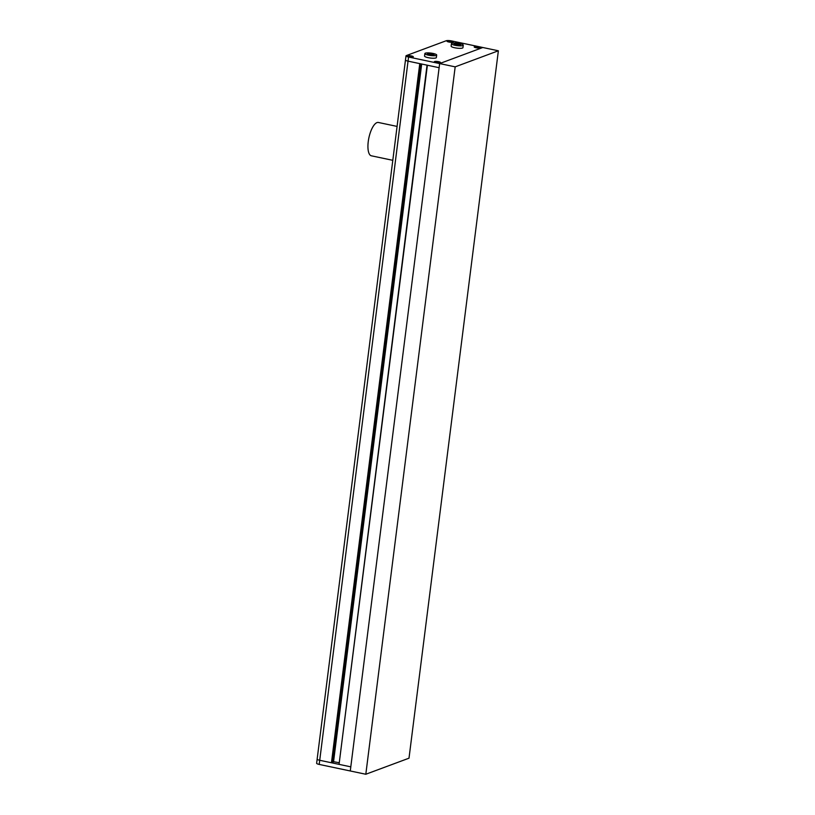 <?xml version="1.0" encoding="UTF-8"?>
<svg xmlns="http://www.w3.org/2000/svg" width="815" height="815" viewBox="0 0 815 815"><rect width="100%" height="100%" fill="white"/><g stroke="black" fill="none" stroke-linecap="round" stroke-linejoin="round"><path stroke-width="1.22" d="M319.195 764.419L350.277 770.97L439.122 67.706L408.04 61.145L419.766 63.621L331.45 762.759L319.714 760.283A4.258 0.886 -172.8 0 1 317.147 759.132A4.258 0.886 7.2 0 0 319.714 760.283L350.796 766.844L339.06 764.368L427.386 65.231L439.122 67.706L439.642 63.57L408.56 57.019L408.04 61.145A4.258 0.886 -172.8 0 1 405.473 59.994A4.258 0.886 7.2 0 0 408.04 61.145L319.195 764.419A4.258 0.886 -172.8 0 1 316.627 763.268L405.992 55.868A4.258 0.886 7.2 0 0 408.56 57.019M339.081 764.195L427.04 65.159M338.918 762.687L333.101 761.597M421.223 63.927L332.989 762.545L332.367 762.779L420.672 63.815M332.367 762.779L331.746 762.646L420.051 63.682M458.692 43.928L453.965 44.102L459.405 45.253L460.74 44.754L458.692 43.928L458.539 45.171M455.31 43.602L455.178 44.591M455.025 45.294A5.96 1.233 7.2 0 0 463.266 45.171A5.96 1.233 7.2 0 0 459.68 43.562A5.96 1.233 7.2 0 0 451.439 43.684A5.96 1.233 7.2 0 0 455.025 45.294M451.439 43.684L451.123 46.16A5.96 1.233 7.2 0 0 454.719 47.769A5.96 1.233 7.2 0 0 462.951 47.657L463.266 45.171M432.113 53.81L427.386 53.994L432.826 55.135L434.171 54.636L432.113 53.81L431.96 55.053M428.731 53.495L428.598 54.483M428.446 55.175A5.96 1.233 7.2 0 0 436.687 55.063A5.96 1.233 7.2 0 0 433.101 53.454A5.96 1.233 7.2 0 0 424.86 53.566A5.96 1.233 7.2 0 0 428.446 55.175M424.86 53.566L424.544 56.052A5.96 1.233 7.2 0 0 428.14 57.661A5.96 1.233 7.2 0 0 436.371 57.539L436.687 55.063M450.858 41.28L448.148 41.382L451.255 42.044L452.03 41.759L450.858 41.28L450.766 41.993M451.245 41.137A2.985 0.621 7.2 0 0 447.129 41.198A2.985 0.621 7.2 0 0 448.922 42.003A2.985 0.621 7.2 0 0 453.048 41.942A2.985 0.621 7.2 0 0 451.245 41.137M448.841 41.667L448.912 41.096M476.113 46.832L475.349 47.117L476.52 47.586L479.22 47.494L476.113 46.832L476.041 47.402M478.446 46.873A2.985 0.621 7.2 0 0 474.33 46.934A2.985 0.621 7.2 0 0 476.123 47.739A2.985 0.621 7.2 0 0 480.239 47.678A2.985 0.621 7.2 0 0 478.446 46.873M477.957 47.728L478.048 47.015M436.646 62.419L439.356 62.317L436.249 61.665L435.475 61.95L436.646 62.419M438.582 61.696A2.985 0.621 7.2 0 0 434.456 61.757A2.985 0.621 7.2 0 0 436.249 62.561A2.985 0.621 7.2 0 0 440.375 62.511A2.985 0.621 7.2 0 0 438.582 61.696M438.093 62.551L438.185 61.848M436.178 62.225L436.249 61.665M411.392 56.867L412.156 56.581L410.984 56.113L408.284 56.215L411.392 56.867M411.381 55.97A2.985 0.621 7.2 0 0 407.266 56.021A2.985 0.621 7.2 0 0 409.059 56.826A2.985 0.621 7.2 0 0 413.174 56.775A2.985 0.621 7.2 0 0 411.381 55.97M410.892 56.826L410.984 56.113M408.977 56.49L409.048 55.929M498.373 50.785L455.178 66.85L365.813 774.25L409.008 758.184L498.373 50.785L451.744 40.954A4.258 0.886 7.2 0 0 446.202 40.75L406.339 55.583A4.258 0.886 7.2 0 0 405.992 55.868M411.432 55.95A3.107 0.642 7.2 0 0 407.133 56.011A3.107 0.642 7.2 0 0 409.008 56.846A3.107 0.642 7.2 0 0 413.307 56.785A3.107 0.642 7.2 0 0 411.432 55.95M451.296 41.117A3.107 0.642 7.2 0 0 447.007 41.178A3.107 0.642 7.2 0 0 448.871 42.023A3.107 0.642 7.2 0 0 453.171 41.962A3.107 0.642 7.2 0 0 451.296 41.117M478.497 46.852A3.107 0.642 7.2 0 0 474.198 46.913A3.107 0.642 7.2 0 0 476.072 47.759A3.107 0.642 7.2 0 0 480.371 47.698A3.107 0.642 7.2 0 0 478.497 46.852M438.633 61.685A3.107 0.642 7.2 0 0 434.334 61.746A3.107 0.642 7.2 0 0 436.198 62.582A3.107 0.642 7.2 0 0 440.497 62.521A3.107 0.642 7.2 0 0 438.633 61.685M455.178 66.85L439.642 63.57L482.826 47.504L439.642 63.57L350.277 770.97L365.813 774.25M392.799 160.321L371.375 155.808A17.034 6.143 -78.1 0 1 368.248 141.606A17.034 6.143 -78.1 0 1 378.405 122.474L397.078 126.417M333.569 761.567L421.691 64.028M333.243 761.546L421.365 63.957M332.989 762.545L421.243 63.937"/></g></svg>
